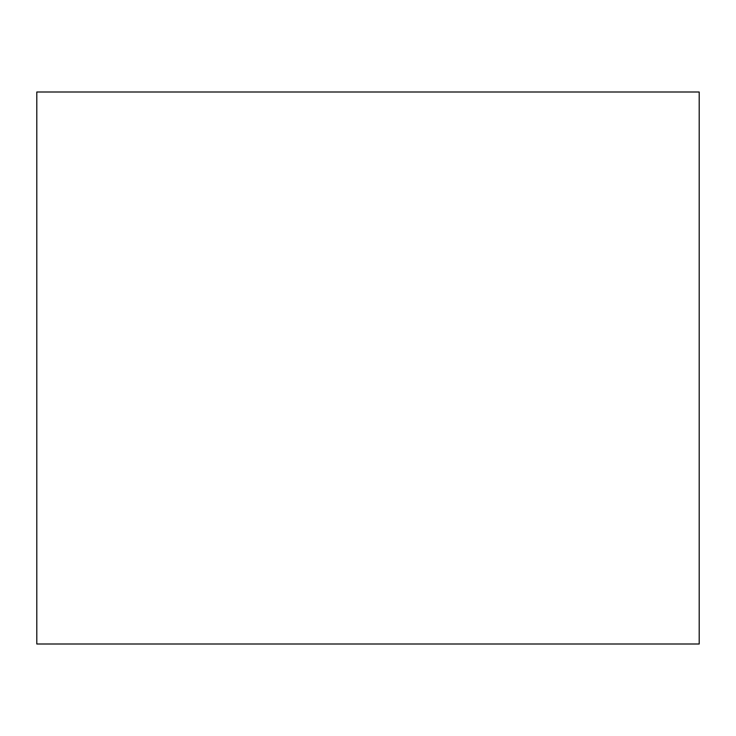 <?xml version="1.0" encoding="UTF-8"?>
<svg xmlns="http://www.w3.org/2000/svg" width="736" height="736" viewBox="0 0 736 736"><rect width="100%" height="100%" fill="white"/><g stroke="black" fill="none" stroke-linecap="round" stroke-linejoin="round"><path stroke-width="1.1" d="M699.2 92L699.2 644L36.8 644L36.8 92L699.2 92L36.8 92L36.8 644L699.2 644L699.2 92"/></g></svg>
